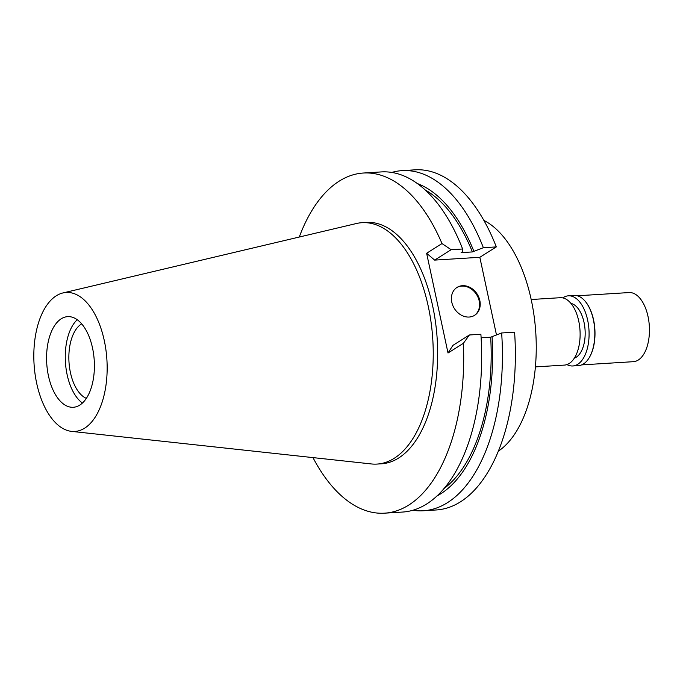 <?xml version="1.0" encoding="UTF-8"?>
<svg xmlns="http://www.w3.org/2000/svg" width="683" height="683" viewBox="0 0 683 683"><rect width="100%" height="100%" fill="white"/><g stroke="black" fill="none" stroke-linecap="round" stroke-linejoin="round"><path stroke-width="1.02" d="M84.675 428.139A69.623 36.481 86.4 0 1 71.527 431.374A69.623 36.481 86.4 0 1 34.645 370.784A69.623 36.481 86.4 0 1 56.305 295.782A69.623 36.481 86.4 0 1 62.921 292.947A69.623 36.481 86.4 0 1 105.489 346.981A69.623 36.481 86.4 0 1 84.675 428.139M79.74 405.121A45.411 23.794 -93.6 0 0 93.614 354.187A45.411 23.794 -93.6 0 0 67.677 316.639A45.411 23.794 -93.6 0 0 61.239 318.799A45.411 23.794 -93.6 0 0 47.366 369.725A45.411 23.794 -93.6 0 0 73.303 407.281A45.411 23.794 -93.6 0 0 79.74 405.121M62.921 292.947L356.398 223.52A120.925 63.365 86.4 0 1 362.041 222.684A120.925 63.365 86.4 0 1 431.127 322.692A120.925 63.365 86.4 0 1 394.185 458.319A120.925 63.365 86.4 0 1 377.042 464.073A120.925 63.365 86.4 0 1 371.339 463.945L71.527 431.374M377.042 464.073L381.456 463.8A120.925 63.365 -93.6 0 0 398.599 458.045A120.925 63.365 -93.6 0 0 435.541 322.419A120.925 63.365 -93.6 0 0 366.464 222.41L362.041 222.684M448.014 353.009L463.381 343.318L469.409 334.977L452.931 345.367L448.014 353.009L426.627 253.265L441.995 243.566A170.4 89.285 86.4 0 0 363.39 173.03L381.353 171.92A170.4 89.285 -93.6 0 1 462.613 248.996L451.13 249.705L434.653 260.103L479.833 257.295L496.447 334.798M299.265 237.035A170.4 89.285 86.4 0 1 363.39 173.03M463.381 343.318A170.4 89.285 86.4 0 1 384.529 513.172A170.4 89.285 86.4 0 1 312.968 457.601M426.627 253.265L434.653 260.103M479.825 300.494A16.494 13.498 57.8 0 0 457.012 287.423A16.494 13.498 57.8 0 0 451.796 302.236A16.494 13.498 57.8 0 0 474.608 315.315A16.494 13.498 57.8 0 0 479.825 300.494M423.247 510.773L436.181 509.97A170.4 89.285 -93.6 0 0 514.589 332.169L501.646 332.971A170.4 89.285 86.4 0 1 423.247 510.773A170.4 89.285 86.4 0 1 412.788 510.261M479.833 257.295L496.31 246.904A170.4 89.285 -93.6 0 0 415.051 169.828L402.108 170.63A170.4 89.285 86.4 0 1 483.368 247.707L472.405 251.933L461.102 252.633L462.476 251.771L462.613 248.996M496.31 246.904L483.368 247.707M451.13 249.705L441.995 243.566M391.803 172.432A170.4 89.285 86.4 0 1 402.108 170.63M417.441 183.582A160.77 84.24 86.4 0 1 473.78 251.062M472.405 251.933A158.046 82.814 -93.6 0 0 425.261 189.985M384.529 513.172L402.483 512.062A170.4 89.285 -93.6 0 0 480.892 334.26L469.409 334.977M481.114 337.795L490.684 337.206L501.646 332.971M443.822 488.695A158.046 82.814 -93.6 0 0 490.684 337.206M492.059 336.335A160.77 84.24 86.4 0 1 436.855 496.02M498.24 451.241A120.925 63.365 -93.6 0 0 535.805 333.048A120.925 63.365 -93.6 0 0 483.897 220.413M535.387 366.899L564.431 365.098A33.757 17.69 -93.6 0 0 569.221 363.484A33.757 17.69 -93.6 0 0 579.534 325.629A33.757 17.69 -93.6 0 0 560.248 297.703L531.203 299.513M81.704 323.87A38.607 20.225 -93.6 0 0 81.311 324.101A38.607 20.225 -93.6 0 0 69.017 362.451A38.607 20.225 -93.6 0 0 86.331 398.368M82.421 403.047A45.411 23.794 86.4 0 1 65.431 362.272A45.411 23.794 86.4 0 1 77.247 319.712M456.696 287.628A16.494 13.498 -122.2 0 1 479.184 300.904A16.494 13.498 -122.2 0 1 474.284 315.512M574.343 358.131A27.704 14.514 -93.6 0 0 576.23 357.218A27.704 14.514 -93.6 0 0 584.921 328.105A27.704 14.514 -93.6 0 0 570.937 303.397M581.617 364.893L633.363 361.683A34.628 18.142 -93.6 0 0 638.272 360.035A34.628 18.142 -93.6 0 0 648.85 321.198A34.628 18.142 -93.6 0 0 629.069 292.563L577.323 295.782M586.057 302.373A34.628 18.142 86.4 0 1 586.21 302.569A34.628 18.142 86.4 0 1 589.6 357.055A34.628 18.142 86.4 0 1 589.472 357.269M572.764 365.968L578.501 365.61A35.14 18.415 -93.6 0 0 583.478 363.937A35.14 18.415 -93.6 0 0 589.344 357.482A35.14 18.415 -93.6 0 0 585.912 302.176A35.14 18.415 -93.6 0 0 574.138 295.457L568.401 295.816A35.14 18.415 86.4 0 1 588.481 324.877A35.14 18.415 86.4 0 1 577.741 364.295A35.14 18.415 86.4 0 1 572.764 365.968A35.14 18.415 86.4 0 1 566.95 364.585M562.809 297.899A35.14 18.415 86.4 0 1 563.424 297.489A35.14 18.415 86.4 0 1 568.401 295.816M589.6 357.055L589.344 357.482"/></g></svg>
